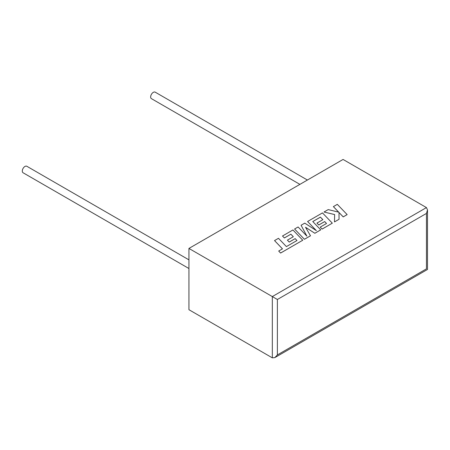<?xml version="1.0" encoding="UTF-8"?>
<svg xmlns="http://www.w3.org/2000/svg" width="450" height="450" viewBox="0 0 450 450"><rect width="100%" height="100%" fill="white"/><g stroke="black" fill="none" stroke-linecap="round" stroke-linejoin="round"><path stroke-width="0.67" d="M188.938 259.858L26.826 166.264A3.752 2.166 120 0 0 24.953 166.449A3.752 2.166 120 0 0 22.5 169.757A3.752 2.166 120 0 0 23.074 172.761L188.938 268.521M299.902 184.371L151.436 98.651A3.752 2.166 -60 0 1 150.857 95.647A3.752 2.166 -60 0 1 153.309 92.34A3.752 2.166 -60 0 1 155.188 92.154L307.406 180.039M188.938 248.434L188.938 309.707L272.323 357.846L274.849 357.593L277.374 354.926L426.454 268.858C427.815 269.646 427.815 269.646 426.454 268.858L426.454 213.424L427.5 209.903L426.454 207.585L343.069 159.446L188.938 248.434L272.323 296.572L426.454 207.585M426.454 213.424L277.374 299.492L272.323 296.572L272.323 357.846M333.377 206.606L338.726 212.175L328.219 209.588L324.017 212.012L334.626 214.549L334.491 221.912L339.036 219.291L339.013 212.501L343.215 216.877L347.147 214.605L337.303 204.339L333.377 206.634L338.692 212.169M347.147 214.605L343.215 216.906L339.013 212.529M324.017 212.012L334.626 214.577M334.491 221.912L339.036 219.291M320.417 217.125L322.875 219.667L316.946 223.093L318.769 224.989L324.697 221.563L326.52 223.481L320.226 227.109L322.11 229.061L332.314 223.172L322.476 212.901L307.598 221.49L316.361 230.631L304.757 223.132L301.072 225.259L306.906 236.154L298.097 226.974L294.587 228.999L304.431 239.299L310.489 235.8L305.516 227.25L314.848 233.28L320.732 229.854L312.761 221.541L320.417 217.125L322.853 219.679M304.431 239.265L310.489 235.772M305.539 227.295L314.848 233.28M314.848 233.252L320.732 229.854M312.778 221.563L320.417 217.153M316.946 223.093L318.769 225.017L324.697 221.591L326.503 223.487M320.226 227.109L322.11 229.089L332.314 223.172M307.598 221.49L316.288 230.58M301.072 225.259L306.872 236.121M294.587 228.999L304.431 239.299M274.534 240.581L282.476 248.861L278.696 251.044L280.592 253.029L302.766 240.227L292.928 229.961L282.493 236.014L284.372 237.96L290.874 234.208L293.31 236.739L287.404 240.148L289.226 242.044L295.155 238.624L296.972 240.536L286.408 246.594L278.466 238.309L274.534 240.581L282.459 248.873M278.696 251.044L280.592 253.058L302.766 240.227M282.493 235.986L284.372 237.96M284.372 237.932L290.874 234.208M290.874 234.18L293.327 236.728M287.404 240.148L289.226 242.072L295.155 238.652L296.955 240.547M277.374 299.492L277.374 354.926M427.5 209.903L427.5 269.46L274.849 357.593"/></g></svg>
